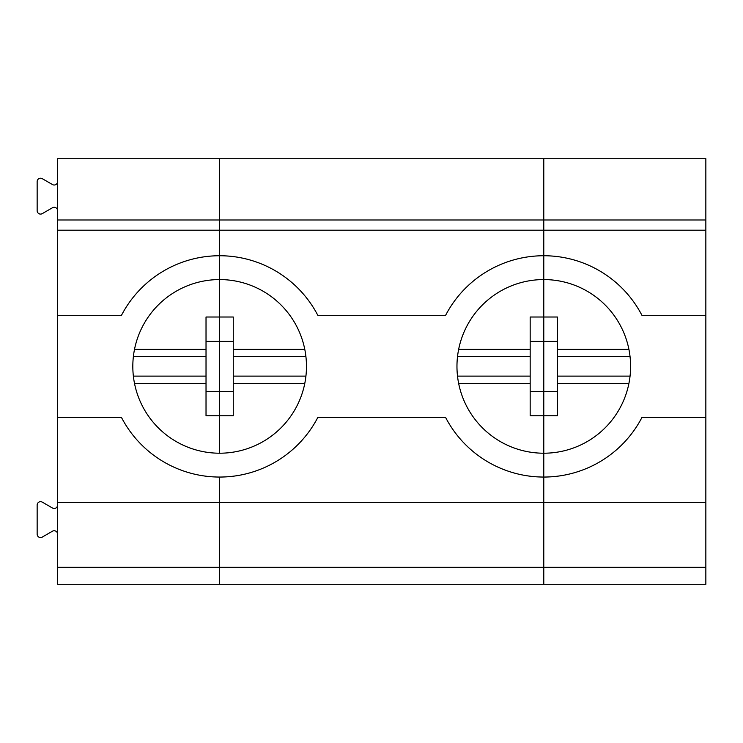 <?xml version="1.0" encoding="UTF-8"?>
<svg xmlns="http://www.w3.org/2000/svg" width="743" height="743" viewBox="0 0 743 743"><rect width="100%" height="100%" fill="white"/><g stroke="black" fill="none" stroke-linecap="round" stroke-linejoin="round"><path stroke-width="1.11" d="M57.582 181.617A3.409 3.409 0 0 1 52.474 184.561L42.258 178.664A3.409 3.409 0 0 0 37.15 181.617L37.15 210.696A3.409 3.409 0 0 0 42.258 213.64L52.474 207.743A3.409 3.409 0 0 1 57.582 210.696M57.582 315.32L57.582 230.2L219.649 230.2L219.649 255.741A110.651 110.651 0 0 0 121.481 315.32L57.582 315.32L57.582 417.464L121.481 417.464A110.651 110.651 0 0 0 219.649 477.052L219.649 502.584L57.582 502.584L57.582 567.271L219.649 567.271L219.649 477.052A110.651 110.651 0 0 0 317.809 417.464L445.614 417.464A110.651 110.651 0 0 0 543.783 477.052L543.783 453.211A86.82 86.82 0 0 1 456.964 366.392A86.82 86.82 0 0 1 543.783 279.572L543.783 230.2L705.85 230.2L705.85 219.984L543.783 219.984L543.783 230.2L219.649 230.2L219.649 158.705L57.582 158.705L57.582 219.984L543.783 219.984L543.783 255.741A110.651 110.651 0 0 1 641.943 315.32L705.85 315.32L705.85 230.2M134.511 383.416L206.025 383.416L206.025 415.764L219.649 415.764L219.649 453.211A86.82 86.82 0 0 0 306.469 366.392A86.82 86.82 0 0 0 219.649 279.572A86.82 86.82 0 0 0 132.821 366.392A86.82 86.82 0 0 0 219.649 453.211L219.649 391.385L206.025 391.385M557.399 341.399L543.783 341.399L543.783 255.741A110.651 110.651 0 0 0 445.614 315.32L317.809 315.32A110.651 110.651 0 0 0 219.649 255.741L219.649 317.02L206.025 317.02L206.025 349.368L134.511 349.368M57.582 567.271L57.582 584.295L219.649 584.295L219.649 567.271L543.783 567.271L543.783 584.295L705.85 584.295L705.85 567.271L543.783 567.271L543.783 584.295L219.649 584.295L219.649 502.584L543.783 502.584L543.783 415.764L530.168 415.764L530.168 383.416L458.645 383.416M206.025 341.399L219.649 341.399L219.649 158.705L543.783 158.705L543.783 219.984L543.783 158.705L705.85 158.705L705.85 219.984M233.265 341.399L219.649 341.399L219.649 391.385L219.649 317.02L233.265 317.02L233.265 349.368L304.779 349.368M206.025 383.416L206.025 349.368M133.368 376.116L206.025 376.116M57.582 534.143A3.409 3.409 0 0 0 52.474 531.199L42.258 537.096A3.409 3.409 0 0 1 37.15 534.143L37.15 505.073A3.409 3.409 0 0 1 42.258 502.119L52.474 508.017A3.409 3.409 0 0 0 57.582 505.073M57.582 417.464L57.582 502.584M57.582 230.2L57.582 219.984M206.025 356.668L133.368 356.668M530.168 383.416L530.168 376.116L457.502 376.116M628.922 383.416L557.399 383.416L557.399 415.764L543.783 415.764L543.783 391.385L557.399 391.385M705.85 417.464L705.85 502.584L543.783 502.584L543.783 567.271L543.783 477.052A110.651 110.651 0 0 0 641.943 417.464L705.85 417.464L705.85 315.32M530.168 341.399L543.783 341.399L543.783 391.385L530.168 391.385M530.168 376.116L530.168 317.02L557.399 317.02L557.399 349.368L628.922 349.368M305.921 356.668L233.265 356.668L233.265 349.368M233.265 391.385L219.649 391.385L219.649 415.764L233.265 415.764L233.265 356.668M233.265 376.116L305.921 376.116M233.265 383.416L304.779 383.416M457.502 356.668L530.168 356.668M458.645 349.368L530.168 349.368M543.783 415.764L543.783 279.572A86.82 86.82 0 0 1 630.603 366.392A86.82 86.82 0 0 1 543.783 453.211L543.783 415.764M630.055 376.116L557.399 376.116L557.399 356.668L630.055 356.668M557.399 383.416L557.399 376.116M557.399 356.668L557.399 349.368M705.85 502.584L705.85 567.271"/></g></svg>
